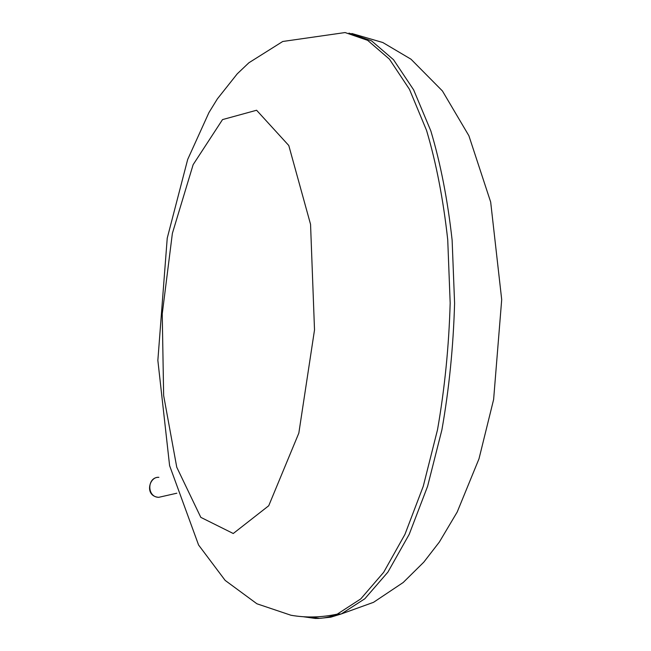 <?xml version="1.0" encoding="UTF-8"?>
<svg xmlns="http://www.w3.org/2000/svg" width="651" height="651" viewBox="0 0 651 651"><rect width="100%" height="100%" fill="white"/><g stroke="black" fill="none" stroke-linecap="round" stroke-linejoin="round"><path stroke-width="0.98" d="M320.544 618.271L330.814 617.172L341.254 613.958L364.837 598.757L387.874 572.156L409.21 534.333L427.617 486.248L441.907 429.806C449.117 388.842 453.348 346.666 454.593 303.293L452.128 240.154C447.636 199.784 440.54 163.368 430.832 130.916L413.629 89.83L393.505 59.697L371.591 40.883L348.96 33.103M308.574 616.953L319.234 618.271M303.065 616.7L315.344 618.442C322.522 618.596 329.829 617.156 337.267 614.137L360.744 598.92L383.683 572.294L404.93 534.414L423.264 486.264L437.513 429.741C444.698 388.712 448.921 346.478 450.175 303.04L447.733 239.812C443.274 199.377 436.219 162.921 426.56 130.428L409.446 89.301L389.42 59.143L367.62 40.329L345.095 32.55L282.737 41.485L248.894 62.773L237.241 73.84L217.377 98.871L208.947 112.566L187.691 159.438L167.234 238.16L157.851 360.385L169.602 465.644L198.571 544.993L225.181 580.423L256.925 603.786L290.981 615.252C305.97 617.872 321.391 617.498 337.267 614.137L341.254 613.958L373.519 602.33L403.197 582.499L423.793 562.155L439.36 542.031L457.197 512.028L478.998 458.8L493.621 399.511L501.701 299.615L490.675 202.054L468.891 135.742L442.428 90.961L410.993 59.2L382.788 42.51L351.841 33.502M233.253 533.511L268.725 505.754L298.833 433.094L314.514 329.919L310.551 224.318L288.784 145.507L256.592 110.247L222.52 119.597L193.135 164.67L172.377 233.375L162.237 313.945L163.645 395.499L176.755 467.223L200.809 517.358L233.253 533.511M176.828 493.214L158.73 497.323C144.107 496.274 149.103 476.288 158.877 477.321C146.931 476.809 146.735 497.283 158.73 497.323L163.417 496.257"/></g></svg>
